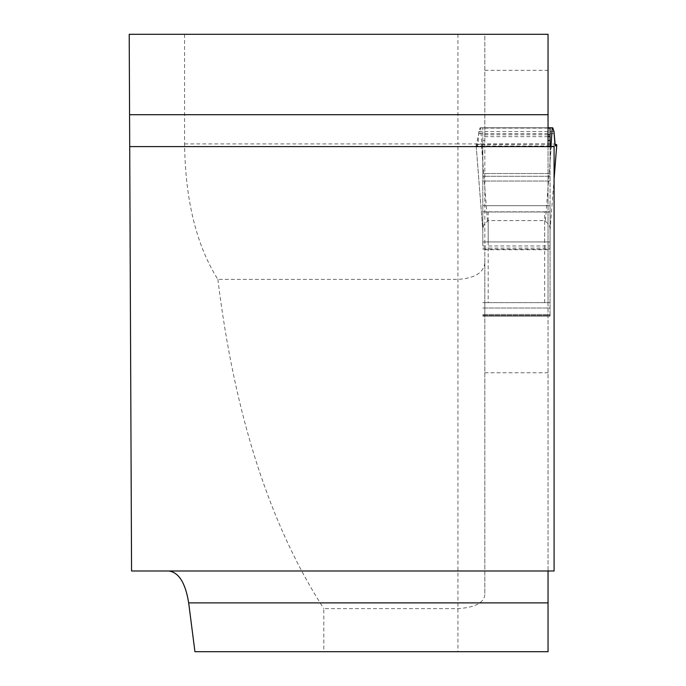 <?xml version="1.0" encoding="UTF-8"?>
<svg xmlns="http://www.w3.org/2000/svg" width="686" height="686" viewBox="0 0 686 686"><rect width="100%" height="100%" fill="white"/><g stroke="black" fill="none" stroke-linecap="round" stroke-linejoin="round"><path stroke-width="0.51" stroke-dasharray="3.43 2.57" d="M548.045 249.713L484.822 249.713L484.822 594.702C483.956 602.857 474.995 607.504 457.922 608.654L323.818 608.654L323.818 651.7L548.045 651.7L548.045 249.713L548.045 316.092L548.045 302.637L484.822 302.637L484.822 34.3L129.217 34.3L131.558 570.992L548.045 570.992L548.045 146.169M457.922 34.3L457.922 143.914L484.822 143.914L484.822 34.3L548.045 34.3L548.045 211.983L484.822 211.983L548.045 211.983L548.045 302.637L484.822 302.637L484.822 316.092L484.822 249.713M184.577 34.3L184.577 143.914C185.306 200.183 196.402 245.348 217.865 279.391L457.922 279.391C474.703 278.259 483.673 272.771 484.822 262.935L484.822 594.702M217.865 279.391C234.535 415.296 269.855 525.056 323.818 608.654M129.705 146.607L554.091 146.607L554.091 570.992L548.045 570.992M194.935 651.7L323.818 651.7M548.045 136.686L482.807 136.686L482.807 127.776L482.807 245.974L550.061 245.974L550.061 316.092L550.061 205.68L482.807 205.68L482.807 136.686M484.822 143.914L484.822 262.935M484.822 372.764L548.045 372.764M548.045 316.092L484.822 316.092L548.045 316.092M484.822 176.285L548.045 176.285M550.944 146.607L550.061 159.504L550.061 127.776M550.061 146.607L550.061 205.68M550.061 159.504L550.061 245.974M482.807 205.68L482.807 245.974M482.807 211.811L550.061 211.811M488.183 302.637L550.061 302.637L482.807 302.637L488.183 302.637L488.183 211.983M550.061 242.398L549.34 241.935L483.527 241.935L482.807 242.398M550.061 228.995L549.666 226.08L548.148 223.73L544.675 220.6L488.183 220.6L483.853 224.794L482.807 228.995M487.454 221.003L481.392 143.914L476.101 144.892L482.807 230.102M476.101 144.892L477.113 145.929L478.048 144.3L478.854 131.566L480.063 127.853L476.384 144.549L554.777 144.129L551.475 143.914L545.404 221.003M554.091 178.814L550.061 230.102M481.392 143.914L551.475 143.914M552.796 127.853L480.123 127.776L480.629 127.776L482.807 159.504M480.629 127.776L548.045 127.776M482.807 316.092L550.061 316.092L482.807 316.092M483.527 241.935L549.34 241.935M550.061 176.285L482.807 176.285M549.34 211.983L483.527 211.983M552.736 127.776L480.123 127.776M480.063 127.853L552.23 127.853M184.577 143.914L457.922 143.914L457.922 651.7M484.822 70.341L548.045 70.341M548.045 314.471L484.822 314.471M548.045 315.509L484.822 315.509M548.045 315.749L484.822 315.749M548.045 308.023L484.822 308.023M484.822 140.398L482.807 140.398M484.822 173.532L548.045 173.532M484.822 181.035L548.045 181.035M484.822 205.68L548.045 205.68M544.675 302.637L544.675 211.983M544.675 220.6L544.675 241.935M488.183 241.935L488.183 220.6M482.807 248.1L550.061 248.1M482.807 249.284L550.061 249.284M482.807 314.471L550.061 314.471M482.807 315.509L550.061 315.509M482.807 315.749L550.061 315.749M482.807 308.023L550.061 308.023M548.045 128.102L482.807 128.102M548.045 134.825L482.807 134.825M550.061 173.532L482.807 173.532M550.061 181.035L482.807 181.035M554.151 133.624L478.717 133.624M554.005 131.566L478.854 131.566M476.084 144.84L482.764 229.793M554.091 178.977L550.095 229.793M556.072 145.929L476.787 145.929"/><path stroke-width="1.03" d="M548.045 570.992L548.045 651.7L194.935 651.7L188.676 602.9C185.46 582.946 178.823 572.304 168.765 570.992M129.705 146.607L554.091 146.607L554.091 570.992L131.558 570.992L129.217 34.3L548.045 34.3L548.045 146.169L548.749 146.607M554.091 178.814L556.766 144.892L555.746 145.929L555.197 145.466L554.005 131.566L552.796 127.853L550.061 127.776L550.061 146.607M554.091 178.977L556.783 144.84L554.777 144.129L556.74 144.729L555.797 145.921L554.965 144.883L554.005 131.566L552.796 127.853L552.23 127.853M552.239 127.776L550.944 146.607M550.061 127.776L548.045 127.776M548.045 602.9L188.676 602.9M129.568 114.708L548.045 114.708M550.061 128.102L548.045 128.102M550.061 134.825L548.045 134.825M550.061 136.686L548.045 136.686M550.061 140.398L548.045 140.398"/></g></svg>

